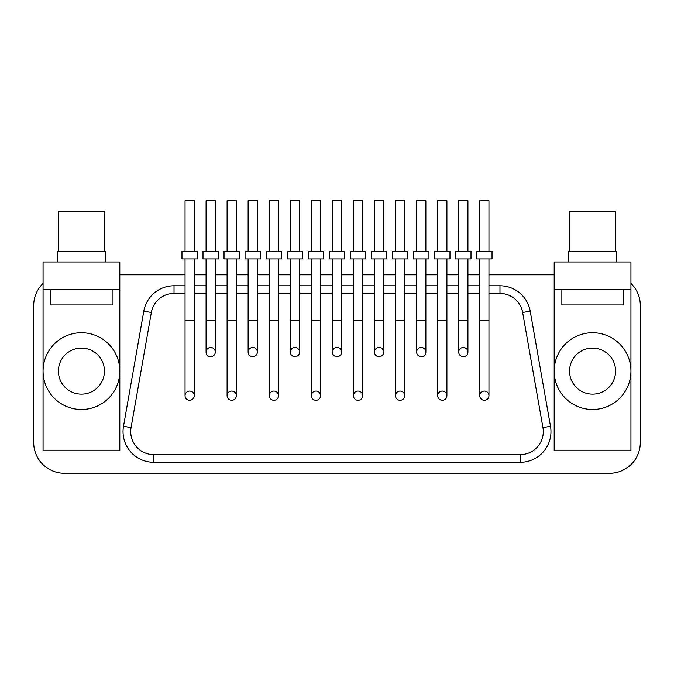 <?xml version="1.0" encoding="UTF-8"?>
<svg xmlns="http://www.w3.org/2000/svg" width="674" height="674" viewBox="0 0 674 674"><rect width="100%" height="100%" fill="white"/><g stroke="black" fill="none" stroke-linecap="round" stroke-linejoin="round"><path stroke-width="1.01" d="M488.953 285.776L499.973 285.776A30.701 30.701 0 0 1 530.202 311.144L550.498 426.263A30.701 30.701 0 0 1 520.269 462.288L153.731 462.288A30.701 30.701 0 0 1 123.502 426.263L143.798 311.144A30.701 30.701 0 0 1 174.027 285.776L185.047 285.776M58.411 371.113A23.026 23.026 0 0 0 81.436 394.138A23.026 23.026 0 0 0 104.462 371.113A23.026 23.026 0 0 0 81.436 348.087A23.026 23.026 0 0 0 58.411 371.113M43.06 283.425A30.701 30.701 0 0 0 33.7 305.499L33.7 442.565A30.701 30.701 0 0 0 64.401 473.266L609.599 473.266A30.701 30.701 0 0 0 640.3 442.565L640.3 305.499A30.701 30.701 0 0 0 630.94 283.425M119.812 371.113L119.812 289.609L43.06 289.609L43.06 371.113A38.376 38.376 0 0 0 81.436 409.489A38.376 38.376 0 0 0 119.812 371.113A38.376 38.376 0 0 0 81.436 332.737A38.376 38.376 0 0 0 43.06 371.113L43.06 450.78L119.812 450.78L119.812 371.113M434.62 258.909L449.971 258.909L449.971 251.233L434.62 251.233L434.62 258.909M43.06 289.609L43.06 261.984L119.812 261.984L119.812 289.609M630.94 289.609L554.188 289.609L554.188 371.113A38.376 38.376 0 0 0 592.564 409.489A38.376 38.376 0 0 0 630.94 371.113L630.94 261.984L554.188 261.984L554.188 289.609M194.255 285.776L206.076 285.776M215.284 285.776L227.096 285.776M236.313 285.776L248.125 285.776M257.342 285.776L269.314 285.776M278.522 285.776L290.342 285.776M299.551 285.776L311.363 285.776M320.58 285.776L332.392 285.776M341.608 285.776L353.42 285.776M362.637 285.776L374.449 285.776M383.658 285.776L395.478 285.776M404.686 285.776L416.658 285.776M425.875 285.776L437.687 285.776M446.904 285.776L458.716 285.776M467.925 285.776L479.745 285.776M615.589 251.233L615.589 211.333L569.538 211.333L569.538 251.233M123.502 426.263A30.701 30.701 0 0 0 153.731 462.288A30.701 30.701 0 0 1 123.502 426.263L131.059 427.594L151.355 312.475A23.026 23.026 0 0 1 174.027 293.443L185.047 293.443M104.462 251.233L104.462 211.333L58.411 211.333L58.411 251.233M112.137 289.609L112.137 304.96L50.735 304.96L50.735 289.609M623.265 289.609L623.265 304.96L561.863 304.96L561.863 289.609M630.94 371.113A38.376 38.376 0 0 0 592.564 332.737A38.376 38.376 0 0 0 554.188 371.113L554.188 450.78L630.94 450.78L630.94 371.113M592.564 348.087A23.026 23.026 0 0 0 569.538 371.113A23.026 23.026 0 0 0 592.564 394.138A23.026 23.026 0 0 0 615.589 371.113A23.026 23.026 0 0 0 592.564 348.087M57.644 261.984L57.644 251.233L105.228 251.233L105.228 261.984M568.772 261.984L568.772 251.233L616.356 251.233L616.356 261.984M484.353 391.072A4.608 4.608 0 0 1 488.953 395.672A4.608 4.608 0 0 1 484.353 400.28A4.608 4.608 0 0 1 479.745 395.672A4.608 4.608 0 0 1 484.353 391.072M315.971 391.072A4.608 4.608 0 0 1 320.58 395.672A4.608 4.608 0 0 1 315.971 400.28A4.608 4.608 0 0 1 311.363 395.672A4.608 4.608 0 0 1 315.971 391.072M337 347.472A4.608 4.608 0 0 1 341.608 352.081A4.608 4.608 0 0 1 337 356.689A4.608 4.608 0 0 1 332.392 352.081A4.608 4.608 0 0 1 337 347.472M358.029 391.072A4.608 4.608 0 0 1 362.637 395.672A4.608 4.608 0 0 1 358.029 400.28A4.608 4.608 0 0 1 353.42 395.672A4.608 4.608 0 0 1 358.029 391.072M273.914 391.072A4.608 4.608 0 0 1 278.522 395.672A4.608 4.608 0 0 1 273.914 400.28A4.608 4.608 0 0 1 269.314 395.672A4.608 4.608 0 0 1 273.914 391.072M189.647 391.072A4.608 4.608 0 0 1 194.255 395.672A4.608 4.608 0 0 1 189.647 400.28A4.608 4.608 0 0 1 185.047 395.672A4.608 4.608 0 0 1 189.647 391.072M442.296 391.072A4.608 4.608 0 0 1 446.904 395.672A4.608 4.608 0 0 1 442.296 400.28A4.608 4.608 0 0 1 437.687 395.672A4.608 4.608 0 0 1 442.296 391.072M231.704 391.072A4.608 4.608 0 0 1 236.313 395.672A4.608 4.608 0 0 1 231.704 400.28A4.608 4.608 0 0 1 227.096 395.672A4.608 4.608 0 0 1 231.704 391.072M400.086 391.072A4.608 4.608 0 0 1 404.686 395.672A4.608 4.608 0 0 1 400.086 400.28A4.608 4.608 0 0 1 395.478 395.672A4.608 4.608 0 0 1 400.086 391.072M379.058 347.472A4.608 4.608 0 0 1 383.658 352.081A4.608 4.608 0 0 1 379.058 356.689A4.608 4.608 0 0 1 374.449 352.081A4.608 4.608 0 0 1 379.058 347.472M294.942 347.472A4.608 4.608 0 0 1 299.551 352.081A4.608 4.608 0 0 1 294.942 356.689A4.608 4.608 0 0 1 290.342 352.081A4.608 4.608 0 0 1 294.942 347.472M463.324 347.472A4.608 4.608 0 0 1 467.925 352.081A4.608 4.608 0 0 1 463.324 356.689A4.608 4.608 0 0 1 458.716 352.081A4.608 4.608 0 0 1 463.324 347.472M210.676 347.472A4.608 4.608 0 0 1 215.284 352.081A4.608 4.608 0 0 1 210.676 356.689A4.608 4.608 0 0 1 206.076 352.081A4.608 4.608 0 0 1 210.676 347.472M252.733 347.472A4.608 4.608 0 0 1 257.342 352.081A4.608 4.608 0 0 1 252.733 356.689A4.608 4.608 0 0 1 248.125 352.081A4.608 4.608 0 0 1 252.733 347.472M421.267 347.472A4.608 4.608 0 0 1 425.875 352.081A4.608 4.608 0 0 1 421.267 356.689A4.608 4.608 0 0 1 416.658 352.081A4.608 4.608 0 0 1 421.267 347.472M119.812 274.798L185.047 274.798M194.255 274.798L206.076 274.798M215.284 274.798L227.096 274.798M236.313 274.798L248.125 274.798M257.342 274.798L269.314 274.798M278.522 274.798L290.342 274.798M299.551 274.798L311.363 274.798M320.58 274.798L332.392 274.798M341.608 274.798L353.42 274.798M362.637 274.798L374.449 274.798M383.658 274.798L395.478 274.798M404.686 274.798L416.658 274.798M425.875 274.798L437.687 274.798M446.904 274.798L458.716 274.798M467.925 274.798L479.745 274.798M488.953 274.798L554.188 274.798M350.354 251.233L365.704 251.233L365.704 258.909L350.354 258.909L350.354 251.233M353.42 320.31L362.637 320.31L362.637 395.672A4.608 4.608 0 0 1 358.029 400.28A4.608 4.608 0 0 1 353.42 395.672L353.42 258.909M362.637 251.233L362.637 200.734L353.42 200.734L353.42 251.233M311.363 258.909L311.363 320.31L320.58 320.31L320.58 395.672A4.608 4.608 0 0 1 315.971 400.28A4.608 4.608 0 0 1 311.363 395.672A4.608 4.608 0 0 0 315.971 400.28M224.029 251.233L239.38 251.233L239.38 258.909L224.029 258.909L224.029 251.233M308.296 251.233L323.646 251.233L323.646 258.909L308.296 258.909L308.296 251.233M236.313 251.233L236.313 200.734L227.096 200.734L227.096 251.233M181.972 251.233L197.322 251.233L197.322 258.909L181.972 258.909L181.972 251.233M476.678 251.233L492.028 251.233L492.028 258.909L476.678 258.909L476.678 251.233M383.658 251.233L383.658 200.734L374.449 200.734L374.449 251.233M416.658 320.31L425.875 320.31L425.875 352.081A4.608 4.608 0 0 1 421.267 356.689A4.608 4.608 0 0 1 416.658 352.081L416.658 258.909M374.449 320.31L383.658 320.31L383.658 352.081A4.608 4.608 0 0 1 379.058 356.689A4.608 4.608 0 0 1 374.449 352.081L374.449 258.909M245.058 251.233L260.408 251.233L260.408 258.909L245.058 258.909L245.058 251.233M257.342 251.233L257.342 200.734L248.125 200.734L248.125 251.233M278.522 251.233L278.522 200.734L269.314 200.734L269.314 251.233M392.411 251.233L407.762 251.233L407.762 258.909L392.411 258.909L392.411 251.233M341.608 251.233L341.608 200.734L332.392 200.734L332.392 251.233M194.255 251.233L194.255 200.734L185.047 200.734L185.047 251.233M437.687 320.31L446.904 320.31L446.904 395.672A4.608 4.608 0 0 1 442.296 400.28A4.608 4.608 0 0 1 437.687 395.672L437.687 258.909M320.58 251.233L320.58 200.734L311.363 200.734L311.363 251.233M455.649 251.233L471 251.233L471 258.909L455.649 258.909L455.649 251.233M458.716 320.31L467.925 320.31L467.925 352.081A4.608 4.608 0 0 1 463.324 356.689A4.608 4.608 0 0 1 458.716 352.081L458.716 258.909M203 251.233L218.351 251.233L218.351 258.909L203 258.909L203 251.233M329.325 251.233L344.675 251.233L344.675 258.909L329.325 258.909L329.325 251.233M332.392 320.31L341.608 320.31L341.608 352.081A4.608 4.608 0 0 1 337 356.689A4.608 4.608 0 0 1 332.392 352.081L332.392 258.909M467.925 251.233L467.925 200.734L458.716 200.734L458.716 251.233M287.267 251.233L302.618 251.233L302.618 258.909L287.267 258.909L287.267 251.233M299.551 251.233L299.551 200.734L290.342 200.734L290.342 251.233M215.284 251.233L215.284 200.734L206.076 200.734L206.076 251.233M413.592 251.233L428.942 251.233L428.942 258.909L413.592 258.909L413.592 251.233M206.076 320.31L215.284 320.31L215.284 352.081A4.608 4.608 0 0 1 210.676 356.689A4.608 4.608 0 0 1 206.076 352.081L206.076 258.909M446.904 251.233L446.904 200.734L437.687 200.734L437.687 251.233M479.745 320.31L488.953 320.31L488.953 395.672A4.608 4.608 0 0 1 484.353 400.28A4.608 4.608 0 0 1 479.745 395.672L479.745 258.909M194.255 395.672A4.608 4.608 0 0 1 189.647 400.28A4.608 4.608 0 0 1 185.047 395.672A4.608 4.608 0 0 0 189.647 400.28A4.608 4.608 0 0 0 194.255 395.672L194.255 320.31L185.047 320.31L185.047 258.909M278.522 395.672A4.608 4.608 0 0 1 273.914 400.28A4.608 4.608 0 0 1 269.314 395.672A4.608 4.608 0 0 0 273.914 400.28A4.608 4.608 0 0 0 278.522 395.672L278.522 320.31L269.314 320.31L269.314 258.909M266.238 251.233L281.589 251.233L281.589 258.909L266.238 258.909L266.238 251.233M248.125 320.31L257.342 320.31L257.342 352.081A4.608 4.608 0 0 1 252.733 356.689A4.608 4.608 0 0 1 248.125 352.081L248.125 258.909M371.382 251.233L386.733 251.233L386.733 258.909L371.382 258.909L371.382 251.233M425.875 251.233L425.875 200.734L416.658 200.734L416.658 251.233M290.342 320.31L299.551 320.31L299.551 352.081A4.608 4.608 0 0 1 294.942 356.689A4.608 4.608 0 0 1 290.342 352.081L290.342 258.909M395.478 320.31L404.686 320.31L404.686 395.672A4.608 4.608 0 0 1 400.086 400.28A4.608 4.608 0 0 1 395.478 395.672L395.478 258.909M227.096 320.31L236.313 320.31L236.313 395.672A4.608 4.608 0 0 1 231.704 400.28A4.608 4.608 0 0 1 227.096 395.672L227.096 258.909M488.953 251.233L488.953 200.734L479.745 200.734L479.745 251.233M404.686 251.233L404.686 200.734L395.478 200.734L395.478 251.233M151.355 312.475L143.798 311.144A30.701 30.701 0 0 1 174.027 285.776L174.027 293.443M488.953 293.443L499.973 293.443A23.026 23.026 0 0 1 522.645 312.475L542.941 427.594L550.498 426.263A30.701 30.701 0 0 1 520.269 462.288L520.269 454.613L153.731 454.613A23.026 23.026 0 0 1 131.059 427.594M153.731 462.288L153.731 454.613M499.973 293.443L499.973 285.776A30.701 30.701 0 0 1 530.202 311.144L522.645 312.475M542.941 427.594A23.026 23.026 0 0 1 520.269 454.613M194.255 293.443L206.076 293.443M215.284 293.443L227.096 293.443M236.313 293.443L248.125 293.443M257.342 293.443L269.314 293.443M278.522 293.443L290.342 293.443M299.551 293.443L311.363 293.443M320.58 293.443L332.392 293.443M341.608 293.443L353.42 293.443M362.637 293.443L374.449 293.443M383.658 293.443L395.478 293.443M404.686 293.443L416.658 293.443M425.875 293.443L437.687 293.443M446.904 293.443L458.716 293.443M467.925 293.443L479.745 293.443M236.313 395.672A4.608 4.608 0 0 1 231.704 400.28M257.342 352.081A4.608 4.608 0 0 1 252.733 356.689M215.284 352.081A4.608 4.608 0 0 1 210.676 356.689M425.875 352.081A4.608 4.608 0 0 1 421.267 356.689M299.551 352.081A4.608 4.608 0 0 1 294.942 356.689M341.608 352.081A4.608 4.608 0 0 1 337 356.689M404.686 395.672A4.608 4.608 0 0 1 400.086 400.28M383.658 352.081A4.608 4.608 0 0 1 379.058 356.689M467.925 352.081A4.608 4.608 0 0 1 463.324 356.689M299.551 320.31L299.551 258.909M383.658 320.31L383.658 258.909M341.608 320.31L341.608 258.909M425.875 320.31L425.875 258.909M236.313 320.31L236.313 258.909M467.925 320.31L467.925 258.909M194.255 320.31L194.255 258.909M404.686 320.31L404.686 258.909M215.284 320.31L215.284 258.909M311.363 320.31L311.363 395.672M362.637 320.31L362.637 258.909M257.342 320.31L257.342 258.909M278.522 320.31L278.522 258.909M185.047 320.31L185.047 395.672M269.314 320.31L269.314 395.672M320.58 320.31L320.58 258.909M446.904 320.31L446.904 258.909M488.953 320.31L488.953 258.909"/></g></svg>
